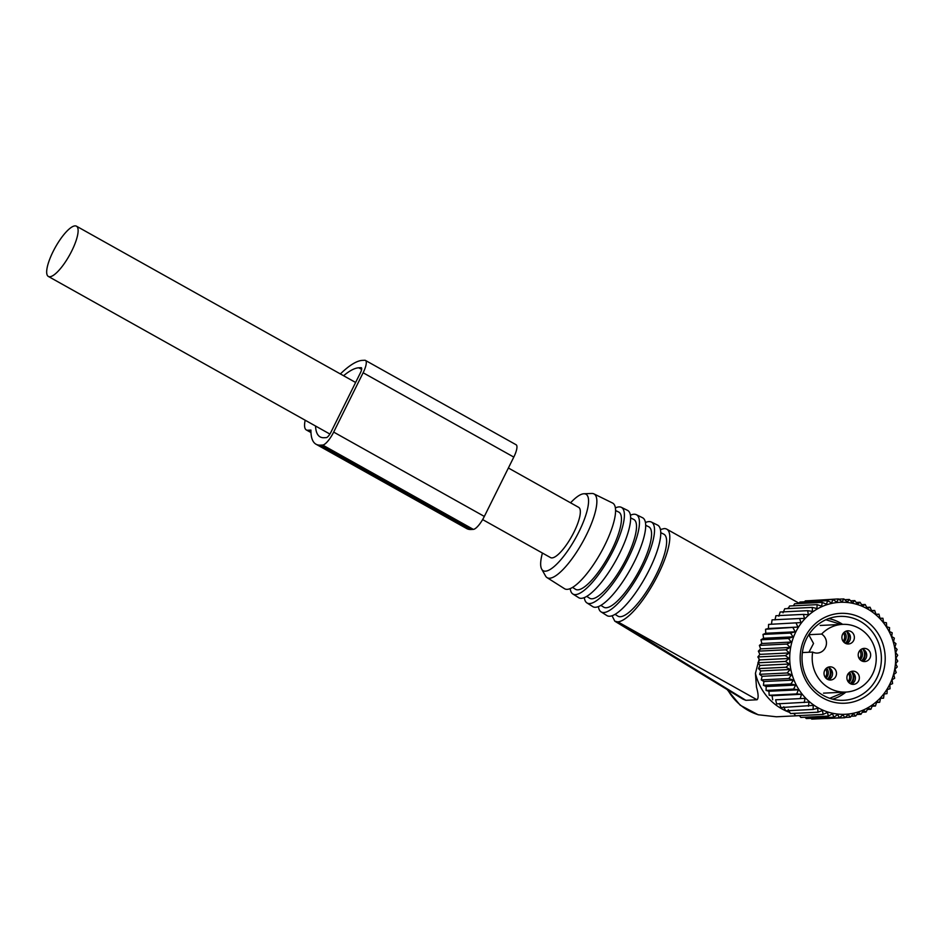 <?xml version="1.0" encoding="UTF-8"?>
<svg xmlns="http://www.w3.org/2000/svg" width="945" height="945" viewBox="0 0 945 945"><rect width="100%" height="100%" fill="white"/><g stroke="black" fill="none" stroke-linecap="round" stroke-linejoin="round"><path stroke-width="1.42" d="M482.635 519.585L550.557 557.597A28.787 8.115 -60.8 0 0 551.998 557.904A28.787 8.115 -60.8 0 0 572.894 534.232A28.787 8.115 -60.8 0 0 578.683 507.359L508.386 467.999M75.021 225.879A28.787 8.115 -60.8 0 0 54.125 249.551A28.787 8.115 -60.8 0 0 48.337 276.436A28.787 8.115 -60.8 0 0 49.778 276.743A28.787 8.115 -60.8 0 0 70.674 253.071A28.787 8.115 -60.8 0 0 76.462 226.186A28.787 8.115 -60.8 0 0 75.021 225.879M827.962 679.549A9.001 8.588 83.4 0 0 829.816 668.162M827.336 679.231A8.34 7.973 83.4 0 0 828.623 667.489M862.147 661.11A9.001 8.588 83.4 0 0 864.002 649.723M861.521 660.791A8.34 7.973 83.4 0 0 862.809 649.05M845.846 643.521A9.001 8.588 83.4 0 0 847.7 632.134M845.22 643.214A8.34 7.973 83.4 0 0 846.507 631.461M850.843 683.885A9.001 8.588 83.4 0 0 852.685 672.497M850.205 683.578A8.34 7.973 83.4 0 0 851.504 671.836M828.694 618.597A41.391 39.111 -92.8 0 1 842.633 624.361M845.94 692.071A41.391 39.111 -92.8 0 1 832.639 699.158M846.484 643.746A6.603 6.237 87.2 0 0 845.87 631.236M812.688 652.074A10.194 9.639 -92.8 0 0 826.213 645.305A10.194 9.639 -92.8 0 0 821.618 634.071A33.89 32.024 -92.8 0 1 842.562 624.361A33.89 32.024 -92.8 0 1 870.853 639.564A33.89 32.024 -92.8 0 1 872.837 673.596A33.89 32.024 -92.8 0 1 845.87 692.071A33.89 32.024 -92.8 0 1 817.567 676.868A33.89 32.024 -92.8 0 1 812.688 652.074L802.376 652.57M854.374 637.32A6.603 6.237 87.2 0 0 847.807 630.799A6.603 6.237 87.2 0 0 841.9 637.473A6.603 6.237 87.2 0 0 848.456 643.982A6.603 6.237 87.2 0 0 854.374 637.32M859.359 677.683A6.603 6.237 87.2 0 0 852.803 671.174A6.603 6.237 87.2 0 0 846.885 677.837A6.603 6.237 87.2 0 0 853.441 684.357A6.603 6.237 87.2 0 0 859.359 677.683M851.469 684.109A6.603 6.237 87.2 0 0 850.854 671.6M870.664 654.897A6.603 6.237 87.2 0 0 864.108 648.388A6.603 6.237 87.2 0 0 858.202 655.062A6.603 6.237 87.2 0 0 864.758 661.571A6.603 6.237 87.2 0 0 870.664 654.897M862.773 661.335A6.603 6.237 87.2 0 0 862.171 648.825M836.49 673.336A6.603 6.237 87.2 0 0 829.923 666.827A6.603 6.237 87.2 0 0 824.016 673.501A6.603 6.237 87.2 0 0 830.572 680.01A6.603 6.237 87.2 0 0 836.49 673.336M828.6 679.774A6.603 6.237 87.2 0 0 827.985 667.264M821.618 634.071L808.802 634.697M808.766 634.745L813.539 643.474L808.932 652.251M759.886 654.365L789.358 652.924L785.378 655.606L789.146 658.464L759.674 659.905L757.866 656.952L759.886 654.365L758.362 651.14L760.607 648.884L759.39 645.411L761.835 643.498L760.949 639.812L763.56 638.277L763.017 634.414L765.757 633.256L765.568 629.264L768.415 628.496L768.604 624.397L800.982 622.59L799.588 618.526L804.467 618.467L803.451 614.392L808.318 614.734L807.691 610.671L812.499 611.415L812.251 607.411L816.976 608.556L817.094 604.646L821.689 606.17L822.174 602.39L826.603 604.28L827.442 600.689L831.683 602.922L832.84 599.532L836.857 602.095L838.333 598.941L842.089 601.8L843.85 598.917L847.322 602.059L849.342 599.473L852.52 602.851L854.764 600.595L857.611 604.186L860.056 602.272L862.561 606.04L865.171 604.493L867.321 608.391L870.061 607.233L871.833 611.226L874.68 610.458L876.074 614.522L878.968 614.155L879.984 618.231L882.913 618.266L883.54 622.33L886.445 622.767L886.693 626.771L889.552 627.61L889.422 631.52L892.186 632.748L891.702 636.528L894.348 638.135L893.509 641.738L895.99 643.722L894.832 647.112L897.112 649.439L895.647 652.593L897.703 655.251L895.943 658.133L897.75 661.087L895.73 663.673L897.254 666.898L895.009 669.154L896.226 672.627L893.781 674.541L894.667 678.226L892.056 679.762L892.6 683.625L889.847 684.782L890.036 688.775L887.201 689.555L887.012 693.642L884.107 694.008L883.551 698.166L880.622 698.131L879.677 702.312L876.771 701.863L875.448 706.021L872.589 705.183L870.877 709.282L868.112 708.053L866.033 712.046L863.399 710.439L860.954 714.302L858.473 712.317L855.686 716.015L853.406 713.676L850.287 717.172L848.232 714.514L844.806 717.751L842.999 714.798L839.278 717.775L837.766 714.538L833.785 717.22L832.569 713.747L828.363 716.097L827.477 712.412L823.071 714.42L822.528 710.557L817.957 712.199L817.768 708.207L813.066 709.459L813.255 705.372L780.936 707.581L779.542 703.517M783.783 706.813L785.555 710.805L813.066 709.459M808.459 706.234L809.014 702.076L776.636 703.895L775.632 699.808L805.105 698.367L775.632 699.808M895.659 657.614A56.05 52.967 -92.8 0 1 843.625 714.337A56.05 52.967 -92.8 0 1 789.725 658.972A56.05 52.967 -92.8 0 1 841.759 602.248A56.05 52.967 -92.8 0 1 895.659 657.614M789.146 658.464L785.425 661.441L757.914 662.788L759.969 665.445L758.492 668.599L760.784 670.926L759.615 674.317L762.095 676.301L761.268 679.904L763.903 681.51L763.418 685.29L766.182 686.519L766.064 690.429L768.923 691.268L769.171 695.272L772.077 695.709L772.703 699.772M759.969 665.445L789.441 664.004L785.425 661.441M789.441 664.004L786.016 667.253L758.492 668.599M760.784 670.926L790.256 669.485L786.016 667.253M790.256 669.485L787.138 672.97L759.615 674.317M762.095 676.301L791.579 674.86L787.138 672.97M791.579 674.86L788.791 678.557L761.268 679.904M763.903 681.51L793.387 680.081L788.791 678.557M793.387 680.081L790.941 683.944L763.418 685.29M766.182 686.519L795.666 685.078L790.941 683.944M795.666 685.078L793.587 689.082L766.064 690.429M768.923 691.268L798.395 689.826L793.587 689.082M798.395 689.826L796.682 693.925L769.171 695.272M772.077 695.709L801.549 694.268L796.682 693.925M801.549 694.268L800.226 698.426M805.105 698.367L804.16 702.548M759.674 659.905L757.914 662.788M816.964 718.861L844.806 717.751M810.893 718.342L811.767 719.121L839.278 717.775M805.022 717.243L806.274 718.566L833.785 717.22M799.364 715.578L800.852 717.444L828.363 716.097M793.954 713.369L795.548 715.767L823.071 714.42M788.295 709.648L790.433 713.546L817.957 712.199M850.287 717.172L845.161 717.42M855.686 716.015L851.126 716.239M860.954 714.302L856.832 714.503M866.033 712.046L862.265 712.235M870.877 709.282L867.392 709.459M875.448 706.021L872.176 706.187M879.677 702.312L876.582 702.454M883.551 698.166L880.586 698.308M800.982 622.59L768.604 624.397M768.415 628.496L797.887 627.055L796.115 623.05M797.887 627.055L765.568 629.264M765.757 633.256L795.229 631.815L793.091 627.917M795.229 631.815L790.528 633.067L763.017 634.414M763.56 638.277L793.032 636.835L790.528 633.067M793.032 636.835L788.461 638.477L760.949 639.812M761.835 643.498L791.308 642.057L788.461 638.477M791.308 642.057L786.913 644.065L759.39 645.411M760.607 648.884L790.079 647.443L786.913 644.065M790.079 647.443L785.874 649.794L758.362 651.14M789.358 652.924L785.874 649.794M885.205 657.744A44.994 42.513 87.2 0 0 841.948 613.317A44.994 42.513 87.2 0 0 800.179 658.83A44.994 42.513 87.2 0 0 843.436 703.269A44.994 42.513 87.2 0 0 885.205 657.744M771.498 624.031L772.065 619.873L799.588 618.526M774.995 619.908L775.928 615.727L803.451 614.392M778.845 616.175L780.168 612.017L807.691 610.671M783.027 612.856L784.728 608.757L812.251 607.411M788.224 608.592L789.571 605.993L817.094 604.646M793.351 605.804L794.65 603.737L822.174 602.39M798.773 603.536L799.919 602.024L827.442 600.689M804.49 601.811L805.329 600.878L832.84 599.532M810.456 600.618L838.333 598.941M878.968 614.155L875.991 614.297M874.68 610.458L871.562 610.612M870.061 607.233L866.778 607.387M865.171 604.493L861.651 604.67M860.056 602.272L856.253 602.461M854.764 600.595L850.595 600.807M849.342 599.473L844.724 599.697M843.85 598.917L838.64 599.177M785.378 655.606L757.866 656.952M881.39 657.838A41.993 39.678 87.2 0 0 839.668 616.4A41.993 39.678 87.2 0 0 802.033 658.842A41.993 39.678 87.2 0 0 843.767 700.28A41.993 39.678 87.2 0 0 881.39 657.838M794.225 713.77A55.188 52.152 -92.8 0 1 792.902 713.428M789.831 712.459A55.188 52.152 -92.8 0 1 785.697 710.805M785.508 710.711A55.188 52.152 -92.8 0 1 755.433 673.383L758.103 663.036M759.189 659.126L758.374 662.02M612.041 615.75L614.829 621.208L742.983 699.158L745.877 700.316L757.016 699.772C758.646 698.331 758.469 694.126 756.484 687.145L755.433 673.383M758.15 714.763A9.592 2.977 106.7 0 0 758.481 714.798L776.4 716.782L758.15 714.763L740.254 705.242L727.036 689.46M788.591 607.859L787.752 608.285A55.188 52.152 -92.8 0 1 788.532 607.989M757.016 699.772L617.817 621.834A52.79 14.872 -60.8 0 0 628.921 615.727A52.79 14.872 -60.8 0 0 661.736 566.835A52.79 14.872 -60.8 0 0 666.745 529.153A52.79 14.872 -60.8 0 0 664.099 528.598L660.425 529.507M617.817 621.834L745.877 700.316M614.829 621.208L617.617 621.845M615.053 614.345L617.829 616.105A46.978 13.23 -60.8 0 0 630.244 611.273A46.978 13.23 -60.8 0 0 659.586 567.437A46.978 13.23 -60.8 0 0 663.733 534.126L660.768 532.673M601.055 611.864L606.891 615.573A51.857 14.6 -60.8 0 0 620.593 610.234A51.857 14.6 -60.8 0 0 652.983 561.85A51.857 14.6 -60.8 0 0 657.555 525.089L651.341 522.042A51.479 14.494 119.2 0 1 646.805 558.542A51.479 14.494 119.2 0 1 614.652 606.572A51.479 14.494 119.2 0 1 601.055 611.864A51.479 14.494 119.2 0 1 598.398 606.595M645.459 522.538A51.479 14.494 119.2 0 1 651.341 522.042M600.878 605.367L603.713 607.162A46.069 12.982 -60.8 0 0 615.892 602.414A46.069 12.982 -60.8 0 0 644.655 559.44A46.069 12.982 -60.8 0 0 648.719 526.767L645.707 525.29M586.939 602.922L592.775 606.619A50.947 14.352 -60.8 0 0 606.241 601.374A50.947 14.352 -60.8 0 0 638.052 553.853A50.947 14.352 -60.8 0 0 642.541 517.73L636.339 514.682A50.569 14.246 119.2 0 1 631.874 550.533A50.569 14.246 119.2 0 1 600.299 597.712A50.569 14.246 119.2 0 1 586.939 602.922A50.569 14.246 119.2 0 1 584.317 597.594M630.433 515.226A50.569 14.246 119.2 0 1 636.339 514.682M586.715 596.378L589.597 598.209A45.159 12.722 -60.8 0 0 601.528 593.566A45.159 12.722 -60.8 0 0 629.736 551.431A45.159 12.722 -60.8 0 0 633.717 519.407L630.646 517.907M572.824 593.968L578.671 597.677A50.026 14.092 -60.8 0 0 591.877 592.527A50.026 14.092 -60.8 0 0 623.133 545.844A50.026 14.092 -60.8 0 0 627.539 510.371L621.326 507.323A49.66 13.986 119.2 0 1 616.955 542.536A49.66 13.986 119.2 0 1 585.935 588.865A49.66 13.986 119.2 0 1 572.824 593.968A49.66 13.986 119.2 0 1 570.225 588.593M615.396 507.926A49.66 13.986 119.2 0 1 621.326 507.323M572.552 587.4L575.481 589.267A44.25 12.462 -60.8 0 0 587.176 584.707A44.25 12.462 -60.8 0 0 614.805 543.434A44.25 12.462 -60.8 0 0 618.715 512.06L615.585 510.524M547.025 577.619L564.555 588.723A49.116 13.832 -60.8 0 0 577.525 583.667A49.116 13.832 -60.8 0 0 608.202 537.847A49.116 13.832 -60.8 0 0 612.537 503.012L593.909 493.881A47.982 13.513 119.2 0 1 589.668 527.912A47.982 13.513 119.2 0 1 559.7 572.682A47.982 13.513 119.2 0 1 547.025 577.619A47.982 13.513 119.2 0 1 545.548 576.001L541.698 569.15A43.836 12.344 119.2 0 1 542.43 553.049M570.567 502.811A43.836 12.344 119.2 0 1 574.619 498.842A43.836 12.344 119.2 0 1 583.904 493.762L591.747 493.467A47.982 13.513 119.2 0 1 593.909 493.881M583.904 493.762A43.836 12.344 119.2 0 1 583.219 522.302A43.836 12.344 119.2 0 1 554.62 566.114A43.836 12.344 119.2 0 1 541.698 569.15M340.389 373.936A87.07 24.523 119.2 0 1 362.455 360.376L364.735 360.269A14.399 4.052 119.2 0 1 365.455 360.423A14.399 4.052 119.2 0 1 363.128 372.755L333.68 432.089A14.399 4.052 119.2 0 1 322.658 445.036L320.379 445.142A87.07 24.523 119.2 0 1 316.02 444.221A87.07 24.523 119.2 0 1 310.94 430.093L307.81 430.247A29.992 8.446 119.2 0 1 306.31 429.928A29.992 8.446 119.2 0 1 305.176 420.23M343.59 375.732A78.683 22.16 119.2 0 1 358.781 367.794L361.64 369.389M315.559 426.041A78.683 22.16 119.2 0 0 320.119 436.885A78.683 22.16 119.2 0 0 324.064 437.724L326.344 437.618A6.001 1.689 119.2 0 0 330.927 432.219L360.388 372.885A6.001 1.689 119.2 0 0 361.356 367.747A6.001 1.689 119.2 0 0 361.049 367.676L358.781 367.794M365.455 360.423L516.124 444.764A14.399 4.052 119.2 0 1 513.796 457.096L484.336 516.431A14.399 4.052 119.2 0 1 473.327 529.377L471.047 529.495A87.07 24.523 119.2 0 1 466.688 528.562L316.02 444.221M825.965 678.191A7.182 6.851 83.4 0 0 826.591 668.056M825.209 677.27A6.603 6.296 83.4 0 0 825.576 669.025M860.151 659.752A7.182 6.851 83.4 0 0 860.777 649.617M859.395 658.83A6.603 6.296 83.4 0 0 859.761 650.585M843.85 642.163A7.182 6.851 83.4 0 0 844.476 632.028M843.094 641.242A6.603 6.296 83.4 0 0 843.46 632.996M848.846 682.538A7.182 6.851 83.4 0 0 849.472 672.391M848.078 681.617A6.603 6.296 83.4 0 0 848.456 673.36M758.481 714.798A55.188 52.152 -92.8 0 1 727.768 689.909M307.81 430.247L310.964 432.019M320.379 445.142L471.047 529.495M322.658 445.036L473.327 529.377M333.68 432.089L484.336 516.431M363.128 372.755L513.796 457.096M329.899 434.062L48.337 276.436M355.627 382.477L76.462 226.186M845.87 692.071L823.52 693.157M842.562 624.361L820.213 625.46M825.895 619.743L841.227 624.432M829.734 698.296L844.535 692.13M799.423 715.66L776.4 716.782M799.021 603.217L666.745 529.153M306.31 429.928L310.976 432.55"/></g></svg>
